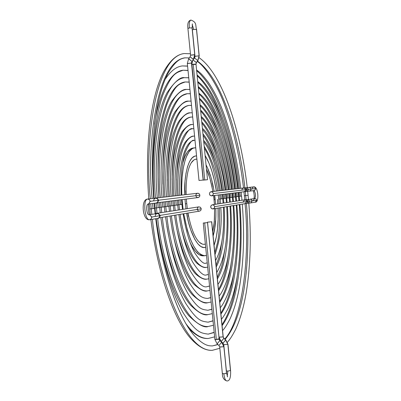 <?xml version="1.0" encoding="UTF-8"?>
<svg xmlns="http://www.w3.org/2000/svg" width="401" height="401" viewBox="0 0 401 401"><rect width="100%" height="100%" fill="white"/><g stroke="black" fill="none" stroke-linecap="round" stroke-linejoin="round"><path stroke-width="0.6" d="M217.222 343.777L219.783 340.639L219.041 339.171L216.365 339.632L215.001 339.371M226.615 373.136L223.868 346.735L221.638 342.314L219.923 340.604L221.778 342.279L223.969 346.619L226.515 373.276L223.843 373.782C224.43 378.439 225.467 380.825 226.956 380.94C225.467 380.825 224.43 378.439 223.843 373.782L222.46 373.431M223.197 336.8L223.833 338.364L225.668 340.018L227.873 344.379L225.803 339.983L227.969 344.274L223.763 344.685L227.969 344.269L230.58 370.474L227.853 371.1L227.247 376.218L227.853 371.1L230.58 370.474C230.911 377.667 229.663 381.161 226.841 380.95C223.803 379.917 222.309 377.456 222.36 373.567L223.843 373.782L226.615 373.146L223.969 346.619L221.778 342.279L219.923 340.604L219.141 339.061L219.783 340.639L217.076 343.812L214.896 339.482L216.365 339.632L204.71 222.951L203.267 223.026L207.517 222.6L204.71 222.951L216.365 339.632L219.141 339.056L217.673 338.91M225.803 339.988L222.991 343.156L225.668 340.018L223.833 338.364L223.096 336.91L223.969 338.329L225.803 339.983M227.873 344.379L230.485 370.599L227.873 344.379M211.613 221.783L223.096 336.91L211.613 221.783L207.517 222.169L211.613 221.783M207.517 222.169L219.001 337.221L223.096 336.91L219.101 337.111M221.297 341.467L223.833 338.364L221.162 341.502L219.001 337.221M221.162 341.502L222.991 343.156L223.863 344.574M226.395 370.925L227.853 371.1L226.395 370.925M222.36 373.567L219.713 347.04L223.868 346.735L219.813 346.925M221.638 342.314L218.926 345.487L221.638 342.314M204.71 222.951L207.512 222.595L204.71 222.951M194.54 57.985L197.793 60.561L196.32 62.541L193.076 60.06L196.455 62.531L195.999 64.185L194.585 64.566M188.029 28.491L189.327 27.945L192.059 27.88L189.327 27.945C188.976 23.128 189.538 20.496 191.011 20.05C189.538 20.496 188.976 23.128 189.327 27.945L187.909 28.401C187.287 23.534 188.29 20.752 190.911 20.06C197.297 22.351 195.182 25.674 196.58 29.479L199.212 55.899L197.934 60.551L196.455 62.531L195.999 64.185L191.788 64.606L193.197 64.225L204.751 179.969L207.523 179.708L203.317 180.129L204.751 179.969L193.197 64.225L195.883 64.115L196.32 62.541L197.793 60.561L199.102 55.829L194.996 56.32L199.102 55.829L196.58 29.479L193.773 29.458L196.465 29.393L199.212 55.899L197.793 60.561L194.54 57.98L195.112 56.396M190.696 55.218L194.846 54.716L192.059 27.88L194.726 54.641L193.553 59.423L190.114 56.822L193.407 59.433L191.914 61.438L188.771 58.822M192.204 24.646L193.773 29.458L192.37 29.874L193.773 29.458L192.204 24.646M187.457 63.599L191.477 63.032L191.914 61.438L193.407 59.433L194.726 54.641L190.575 55.143L187.909 28.401M188.625 58.832L191.914 61.438L191.477 63.032L187.332 63.528L188.625 58.832L190.114 56.822L190.575 55.143M203.157 180.049L191.477 63.032L203.272 180.044L199.011 180.47L203.157 180.049M192.41 23.87L192.179 27.97L194.846 54.716L193.548 59.423L191.914 61.438L191.477 63.032L203.272 180.044M191.909 64.676L203.317 180.129M206.089 179.864L203.322 180.124L206.089 179.864M185.377 203.833L185.969 208.836L185.377 203.833L186.701 203.668L185.377 203.833L184.991 199.227L185.377 203.833M186.65 213.272C188.716 228.164 197.112 250.43 205.688 247.282L203.909 247.552L200.881 246.555L197.803 243.788L194.801 239.317L190.701 229.768L188.42 221.858L186.65 213.272M215.588 204.294L215.207 199.693L214.039 199.833L214.42 204.47L214.039 199.833L215.207 199.693L214.715 195.457M214.62 208.64L214.289 221.698L212.72 231.763L213.733 226.43L214.46 219.427L214.62 208.64M199.447 242.299L202.299 244.074L203.693 244.344L205.367 244.099C203.257 244.765 201.112 243.998 198.926 241.803C194.36 236.981 190.711 227.397 187.979 213.051M182.495 204.234L181.929 204.284L182.495 204.234L182.099 199.593L183.082 209.277L182.495 204.234M217.392 199.367L217.788 203.959L217.392 199.367M218.029 208.074C218.67 223.372 217.352 235.793 214.074 245.342L216.365 236.801L217.573 228.47L218.149 219.242L218.029 208.074M206.495 255.387L204.976 255.713C195.919 254.79 188.836 240.806 183.728 213.758L187.412 230.445L190.37 239.126L193.698 246.209L197.262 251.437L200.896 254.635L204.465 255.728L206.495 255.387M202.856 255.853L199.277 254.76L195.628 251.567L192.054 246.344L190.134 242.57C194.465 251.648 198.881 256.069 203.372 255.838L204.961 255.713M194.706 147.829L195.748 147.809L193.708 148.034L192.044 148.796L188.941 151.889L186.254 157.007L185.107 160.28L183.262 168.104L182.099 177.372L181.683 187.713L181.833 195.066C180.55 168.871 186.58 148.21 194.706 147.829L193.107 148.009C188.65 148.631 185.152 153.809 182.61 163.538L184.62 157.187L187.317 152.069L190.435 148.977L193.127 148.009M205.111 155.503L209.026 163.207L211.838 170.986L214.219 179.818L216.36 191.107C213.984 175.874 210.234 164.004 205.111 155.503M214.991 199.698L214.505 195.482M213.131 187.016L212.269 182.991M210.229 175.463L207.823 168.841M206.5 165.954L206.064 165.097M196.56 155.929L194.781 156.159L192.029 157.964L189.583 161.508L187.538 166.696L185.994 173.337L185.026 181.182L184.766 194.731C183.773 179.663 187.493 155.247 196.56 155.929M213.116 235.773L214.675 228.229L215.447 220.71M215.377 204.325L215.357 204.014M187.292 208.63L186.32 199.061M186.104 194.575C185.894 179.187 187.653 168.535 191.387 162.631C193.011 160.22 194.841 159.052 196.881 159.122L195.202 159.347L193.899 159.994L191.267 162.816M206.465 169.112L210.034 178.671L212.936 191.498L210.595 180.65L208.51 174.029L206.465 169.112M213.548 195.603L214.039 199.833L213.548 195.603M188.42 216.41L187.788 213.086M185.904 194.6L185.853 190.761M233.051 197.207L235.532 196.936L233.051 197.207L233.452 201.553L233.051 197.207L232.415 197.262L233.051 197.207L232.625 193.182L233.051 197.207M189.919 89.408L186.495 89.438C163.172 92.38 156.36 160.621 160.33 197.533C156.36 160.621 163.172 92.38 186.495 89.438L189.924 89.473M160.706 202.31L161.167 207.237L164.36 206.886L161.167 207.237L161.738 212.545L161.167 207.237L159.683 207.357L161.167 207.237L160.706 202.31M163.523 197.167C161.438 161.999 163.894 134.165 170.891 113.673C178.615 95.092 181.969 95.799 187.217 93.699L190.35 93.714L187.217 93.699C164.821 96.506 158.255 161.894 162.019 197.337M199.397 98.23C219.031 116.265 229.161 163.097 232.169 189.292C229.161 163.097 219.031 116.265 199.397 98.23M162.395 202.094L162.851 207.001L164.36 206.886L163.894 201.904M162.325 217.302C165.869 253.688 185.097 316.038 207.939 314.605C185.097 316.038 165.869 253.688 162.325 217.302M234.179 197.091L235.532 196.936L235.106 192.866M233.768 205.467C235.953 231.788 235.217 279.753 219.768 302.454C235.217 279.753 235.953 231.788 233.768 205.467M211.883 309.306L207.843 310.284L211.883 309.306M198.971 93.974C219.623 112.661 230.204 161.904 233.302 189.162M233.753 193.041L234.174 197.046M236.129 196.776L238.58 196.51L236.129 196.776L236.53 201.081L236.129 196.776L235.522 196.831L236.129 196.776L235.708 192.791L236.129 196.776M188.751 77.724L184.44 77.699C158.58 81.012 151.067 157.072 155.598 198.074C151.067 157.072 158.58 81.012 184.44 77.699L188.761 77.809M156.004 203.046L156.46 207.893L159.698 207.533L156.46 207.893L157.037 213.267L156.46 207.893L154.946 208.014L156.46 207.893L156.004 203.046M158.841 197.703C156.43 158.55 159.092 127.518 166.826 104.606C175.533 83.513 179.302 84.34 185.197 81.969L189.182 82.05L185.197 81.969C160.26 85.147 153.007 158.37 157.332 197.873M198.229 86.541C220.665 106.41 232.014 159.854 235.262 188.941C232.014 159.854 220.665 106.41 198.229 86.541M157.718 202.69L158.184 207.653L159.698 207.533L159.227 202.495M157.663 218.415C161.528 258.866 182.871 328.073 208.134 326.519C182.871 328.073 161.528 258.866 157.663 218.415M236.816 192.65L237.232 196.62L238.58 196.51L238.159 192.48M236.851 204.961C239.367 234.164 238.73 288.85 220.931 314.078C238.73 288.85 239.367 234.164 236.851 204.961M213.041 320.9L208.074 322.183L213.041 320.9M197.808 82.305C221.262 102.872 233.036 158.696 236.374 188.811M239.146 196.355L241.572 196.089L239.146 196.355L239.547 200.62L239.146 196.355L238.57 196.41L239.146 196.355L238.735 192.41L239.146 196.355M154.56 208.259L154.931 208.199L154.56 208.259M154.054 198.269C150.951 157.327 154.545 118.506 162.681 95.453C172.154 72.235 176.45 72.852 183.082 70.215L188.019 70.386L183.082 70.215C169.528 71.644 158.786 95.398 154.575 124.19M197.066 74.902C222.304 96.726 234.811 156.696 238.299 188.59C234.811 156.696 222.304 96.726 197.066 74.902M154.555 208.219L154.931 208.199L154.46 203.242M185.703 323.417C193.122 333.627 200.63 338.65 208.239 338.484C200.63 338.65 193.122 333.627 185.703 323.417M239.818 192.269L240.229 196.204L241.572 196.089L241.156 192.099M239.868 204.46C242.705 236.47 242.209 297.778 222.084 325.647C242.209 297.778 242.705 236.47 239.868 204.46M214.194 332.489L208.214 334.128L214.194 332.489M187.583 66.035L182.285 65.929L187.593 66.145M196.645 70.681C222.901 93.248 235.813 155.568 239.387 188.465M226.71 198.089L229.257 197.813L226.71 198.089L227.116 202.525L226.71 198.089L226.014 198.154L226.71 198.089L226.269 193.989L226.71 198.089M192.249 112.751L190.305 112.826C172.104 115.027 166.6 167.568 169.468 196.485C166.6 167.568 172.104 115.027 190.305 112.826L192.254 112.786M169.813 201.152L170.255 205.969L173.352 205.628L170.255 205.969L170.821 211.157L170.255 205.969L168.891 206.084L170.255 205.969L169.813 201.152M172.57 196.129C171.207 171.187 172.861 150.896 177.523 135.262C182.806 120.059 187.011 118.019 190.956 117.067L192.675 117.022L190.956 117.067C173.693 119.132 168.415 168.816 171.087 196.3M201.753 121.874C215.768 136.47 223.287 169.894 225.783 190.024C223.287 169.894 215.768 136.47 201.753 121.874M171.422 200.951L171.859 205.743L173.352 205.628L172.911 200.761M171.417 215.798C174.425 244.219 189.467 292.134 207.262 290.915C189.467 292.134 174.425 244.219 171.417 215.798M227.447 193.838L227.883 197.929L229.257 197.813L228.811 193.668M227.412 206.52C228.911 226.781 228.104 261.056 217.422 278.921C228.104 261.056 228.911 226.781 227.412 206.52M209.563 286.113L207.101 286.63L209.563 286.113M201.322 117.538C216.36 132.746 224.37 168.62 226.966 189.889M223.447 198.545L226.024 198.264L223.447 198.545L223.853 203.026L223.447 198.545L222.715 198.61L223.447 198.545L222.996 194.405L223.447 198.545M193.412 124.415L192.064 124.485C176.445 126.315 171.563 170.981 173.889 195.979C171.563 170.981 176.445 126.315 192.064 124.485L193.417 124.435M174.209 200.595L174.641 205.357L177.698 205.021L174.641 205.357L175.212 210.485L174.641 205.357L173.337 205.467L174.641 205.357L174.209 200.595M176.946 195.628C175.884 174.129 177.412 156.766 181.523 143.528C186.014 132.591 189.733 127.658 192.68 128.721L193.838 128.671L192.68 128.721C178.004 130.415 173.342 172.214 175.473 195.793M202.956 133.924C214.144 146.816 220.269 173.488 222.49 190.405C220.269 173.488 214.144 146.816 202.956 133.924M176.219 205.202L177.698 205.021L177.267 200.209M175.818 215.066C178.56 239.582 191.538 280.234 206.791 279.131C191.538 280.234 178.56 239.582 175.818 215.066M224.194 194.254L224.645 198.38L226.024 198.264L225.573 194.079M224.134 207.066C225.272 224.104 224.5 251.467 216.224 266.916C224.5 251.467 225.272 224.104 224.134 207.066M208.405 274.51L206.6 274.855L208.405 274.51M202.515 129.518C214.73 143.037 221.372 172.159 223.693 190.264M175.788 200.395L176.209 205.137M220.119 199.011L222.725 198.726L220.119 199.011L220.515 203.538L220.119 199.011L218.735 199.122L220.119 199.011L219.658 194.831L220.119 199.011M194.58 136.074L193.733 136.129C180.711 137.583 176.425 174.365 178.214 195.482C176.425 174.365 180.711 137.583 193.733 136.129L194.58 136.084M178.515 200.049L178.931 204.761L181.944 204.425L178.931 204.761L179.503 209.823L178.931 204.761L177.683 204.866L178.931 204.761L178.515 200.049M181.237 195.132C180.475 177.157 181.864 162.751 185.392 151.924C189.182 143.207 192.159 139.353 194.315 140.36L195.001 140.32L194.315 140.36C182.239 141.683 178.169 175.593 179.768 195.302M204.189 146.265C212.385 159.874 217.362 174.716 219.121 190.791C217.362 174.716 212.385 159.874 204.189 146.265M180.054 199.853L180.465 204.545L181.944 204.425L181.523 199.668M180.124 214.355C182.605 235.001 193.538 268.369 206.229 267.387C193.538 268.369 182.605 235.001 180.124 214.355M220.881 194.675L221.337 198.841L222.725 198.726L222.259 194.5M220.781 207.618C222.184 223.658 220.254 239.322 214.996 254.615C220.254 239.322 222.184 223.658 220.781 207.618M207.247 262.906L206.004 263.121L207.247 262.906M203.733 141.733C213.111 153.488 218.329 175.859 220.355 190.65M229.913 197.643L232.425 197.367L229.913 197.643L230.314 202.034L229.913 197.643L229.247 197.703L229.913 197.643L229.477 193.583L229.913 197.643M191.087 101.082L188.45 101.142C167.683 103.719 161.538 164.114 164.951 197.001C161.538 164.114 167.683 103.719 188.45 101.142L191.087 101.127M165.312 201.723L165.763 206.595L168.906 206.249L165.763 206.595L166.335 211.843L165.763 206.595L164.34 206.715L165.763 206.595L165.312 201.723M168.099 196.64C166.435 168.315 168.199 145.147 173.392 127.132C179.182 109.638 184.37 106.415 189.132 105.393L191.513 105.368L189.132 105.393C169.297 107.834 163.392 165.377 166.605 196.811M200.57 109.999C217.397 126.285 226.249 166.44 229.006 189.658C226.249 166.44 217.397 126.285 200.57 109.999M166.961 201.518L167.407 206.365L168.906 206.249L168.455 201.327M166.921 216.54C170.194 248.916 187.317 304.063 207.648 302.74C187.317 304.063 170.194 248.916 166.921 216.54M229.908 197.598L232.425 197.367L231.989 193.262M230.625 205.989C232.47 229.332 231.673 270.49 218.6 290.745C231.673 270.49 232.47 229.332 230.625 205.989M210.725 297.712L207.517 298.434L210.725 297.712M200.144 105.709C217.989 122.621 227.312 165.212 230.164 189.523M230.63 193.437L231.061 197.482M246.891 203.367L247.582 201.437L246.68 201.548L245.201 203.578M247.693 200.811L248.399 199.417L249.512 201.227L252.199 200.901L251.497 199.588L250.099 199.212M253.983 190.575C255.622 193.076 255.878 195.713 254.75 198.5L256.059 198.921L256.705 200.174L255.247 202.169L256.705 200.174L252.199 200.901L250.71 202.921L255.236 202.169C259.552 202.806 258.224 185.663 253.607 186.896L254.745 187.187L255.472 188.159L255.462 189.367L254.58 190.4L254.018 190.575L255.181 189.899L255.557 188.565L248.339 189.402L247.628 191.352L246.63 190.094M253.963 190.58L249.467 191.152L250.655 190.465L251.031 189.112L250.861 190.119L250.209 190.876L247.633 191.352L248.339 189.402L246.409 189.598L245.317 187.803L246.409 189.598L245.703 191.553L246.409 189.598L245.507 189.698L248.339 189.402L247.247 187.608L248.339 189.402L251.031 189.112L250.359 187.828L249.016 187.422L250.359 187.833L251.031 189.112L255.557 188.565L255.056 187.452L254.194 186.941L252.665 187.282L252.008 188.911M241.898 190.049L242.284 188.681L243.482 187.999L244.831 188.41L245.507 189.698L213.347 193.583L212.931 195.086L211.412 195.863L209.979 195.237L209.407 193.969L209.823 192.46L210.921 191.743L212.61 192.164L213.347 193.583L245.507 189.698L244.831 188.41L243.487 187.994L247.247 187.608L246.53 188.906M245.698 195.598L248.094 195.337L245.698 195.598L246.084 199.663L245.698 195.598L244.354 195.708L245.698 195.598L245.282 191.598L245.698 195.598M190.44 53.774L184.084 53.539C153.478 57.528 144.661 149.302 150.34 198.756C144.661 149.302 153.478 57.528 184.084 53.539C179.743 54.215 172.615 56.28 163.974 71.152C151.062 94.816 144.591 144.641 148.801 198.931M150.756 203.713L151.242 208.831L154.58 208.455L151.242 208.831L151.829 214.345L151.242 208.831L149.698 208.951L151.242 208.831L150.756 203.713M189.287 57.939L184.916 57.839C155.212 61.704 146.671 150.641 152.139 198.545M193.177 58.877L193.713 59.092M197.513 61.112C226.56 82.33 241.151 152.44 244.861 187.848C241.151 152.44 226.56 82.33 197.513 61.112M154.696 198.204L154.34 198.219L154.696 198.204M155.618 198.124L154.46 198.224M155.628 198.124C156.215 197.482 157.237 198.204 158.691 200.289C157.578 202.675 156.761 203.583 156.225 203.016L157.553 202.33L158.195 200.365L158.691 200.289L158.195 200.365L157.558 202.325L156.235 203.016M150.205 201.332L149.347 199.633L147.638 199.066C142.711 199.071 144.696 220.545 149.548 219.748C144.696 220.545 142.711 199.071 147.638 199.066L149.347 199.633L150.159 201.051L148.796 203.873L150.205 201.332L158.195 200.365L150.205 201.332M149.713 219.733L151.172 218.981L151.794 217.297L149.839 214.786M155.182 216.169L155.633 214.445L157.067 213.538L158.616 213.873L159.738 215.753L160.23 215.643L151.784 217.031L151.172 218.986L149.608 219.743C142.505 220.981 140.52 199.242 147.598 199.066L147.638 199.066M156.114 213.502L157.247 213.442C157.693 212.751 158.686 213.487 160.23 215.643C159.608 217.633 158.821 218.545 157.864 218.38L159.292 217.472L159.738 215.753L159.297 217.467L157.884 218.38M152.55 203.487L153.032 208.575L154.58 208.455L154.089 203.287M152.415 219.287C156.816 268.129 182.34 352.063 212.345 350.314C182.34 352.063 156.816 268.129 152.415 219.287M246.75 195.447L248.094 195.337L247.683 191.347M246.404 203.422C249.743 238.971 249.216 311.126 225.096 339.346C249.216 311.126 249.743 238.971 246.404 203.422M217.933 344.589L212.35 345.933L217.933 344.589M214.65 206.665L214.48 207.753L213.618 208.695L212.56 208.926L211.482 208.49L210.811 207.507L210.746 206.36L211.242 205.387L212.36 204.786L213.883 205.217L214.65 206.665L246.68 201.548L214.65 206.665L214.219 208.184L212.886 208.921L211.432 208.445L210.705 207.031L211.137 205.512L212.47 204.776L213.923 205.252L214.65 206.665M245.186 203.578L246.68 201.548L247.582 201.437L246.886 203.372L213.026 208.906M250.725 202.921L252.199 200.901L247.582 201.437L249.512 201.227L248.826 203.157L249.512 201.227L248.404 199.412L250.946 199.287L251.803 199.898L252.199 200.901L256.705 200.174L256.059 198.921L254.75 198.5C255.863 196.084 255.663 193.452 254.149 190.61M244.745 199.823L243.943 191.748L245.126 191.056L245.507 189.698L245.126 191.056L243.943 191.748L211.643 195.843M157.322 202.741L198.345 197.518L199.593 196.58L199.888 195.212L158.676 200.194L199.888 195.212L199.452 194.084L198.731 193.467L197.598 193.257L153.678 198.325M149.167 214.761L149.949 214.936C148.701 215.883 147.483 203.096 148.896 203.723L148.134 204.044C145.588 204.089 146.631 215.187 149.142 214.761M159.322 217.798L199.773 211.086L200.846 210.33L201.247 208.806L160.189 215.372L201.247 208.806L200.45 207.297L198.876 206.856L200.495 207.337L201.247 208.806L200.801 210.39L199.553 211.137M155.132 213.673L156.54 213.482L155.773 213.462M149.809 214.781L151.784 217.031L159.738 215.753L158.846 214.044L157.167 213.527M158.195 200.365L157.337 198.685L155.633 198.144L157.337 198.685L158.195 200.365M153.638 200.806L154.119 199.031L155.628 198.144L147.598 199.066M153.799 198.355L154.345 198.219M199.422 211.152L198.249 210.896L197.247 209.603M197.167 209.187L197.613 207.608L198.595 206.921M195.888 196.024L196.56 197.076L197.663 197.563L198.826 197.327L199.663 196.445L199.888 195.212L199.422 194.049L198.43 193.342L197.598 193.257M197.237 193.332L196.034 194.38L195.808 195.608M253.156 200.51L254.75 198.5L250.114 199.212M246.886 203.372L248.815 203.157L247.828 201.989M248.404 199.412L246.48 199.623L247.582 201.437L246.475 199.623M243.071 201.883L244.785 199.828L246.134 200.375L246.68 201.548L245.978 200.234L244.59 199.848L246.48 199.623M209.407 193.969L210.129 195.382L211.583 195.853L212.916 195.112L213.347 193.583L212.62 192.174L211.167 191.703L209.833 192.445L209.407 193.969M227.598 376.945L226.615 373.146M203.267 223.026L214.896 339.482M211.718 221.753L223.197 336.805M223.763 344.685L223.923 346.269M217.076 343.812L218.931 345.492L219.713 347.04M207.517 222.6L219.141 339.061M194.54 57.98L194.049 58.641M194.871 55.072L194.996 56.325M199.011 180.47L187.332 63.528M191.788 64.606L192.57 60.741M207.523 179.708L195.999 64.185M213.142 236.009C215.272 228.46 216.154 219.272 215.798 208.445M214.119 191.362C212.345 180.585 209.653 171.763 206.044 164.891M234.655 189.011C229.347 145.698 215.713 105.699 198.896 93.212M164.36 206.886L164.916 212.059M165.498 216.776C170.305 250.62 177.954 276.505 188.445 294.424C199.302 310.509 202.4 309.271 207.843 310.284L211.868 309.171M160.981 218.63C166.235 257.377 177.889 290.575 190.686 305.266C198.44 312.74 204.189 315.853 207.939 314.605L212.314 313.632M220.279 307.562C223.182 305.361 231.653 288.434 234.139 270.164C237.277 250.595 237.978 228.891 236.244 205.061M235.928 201.177L235.532 196.936M219.663 301.377C225.292 292.264 229.237 278.79 231.492 260.966M186.495 89.438C182.585 88.957 177.563 93.032 171.427 101.669C161.598 118.36 156.32 153.347 158.5 192.555M219.753 137.668C213.873 119.714 207.122 106.887 199.492 99.182M190.355 93.794L187.217 93.699M237.718 188.655C231.923 140.315 216.66 95.237 197.733 81.578M159.698 207.538L160.265 212.776M160.841 217.548C166.054 254.911 174.42 283.632 185.934 303.722C197.934 321.993 201.853 321.116 208.074 322.183L213.021 320.735M156.169 218.665C161.829 262.043 174.801 299.422 188.976 315.923C197.999 324.554 204.385 328.083 208.134 326.519L213.472 325.251M221.432 319.121C222.75 317.963 224.976 314.404 228.119 308.454C231.933 300.038 234.896 289.763 237.006 277.627C240.545 255.643 241.307 231.282 239.297 204.555M238.976 200.711L238.58 196.51M155.538 213.502L154.495 203.237M220.831 313.076C227.242 303.226 231.758 288.444 234.374 268.73M184.44 77.699C180.47 76.676 174.716 81.619 167.177 92.521C156.245 112.345 150.801 153.428 154.089 198.249M221.116 129.493C214.269 109.303 206.67 95.283 198.32 87.428M189.192 82.155L185.197 81.969M240.725 188.315C236.986 157.458 230.5 130.365 221.267 107.022C217.317 97.533 213.041 89.373 208.445 82.546C201.071 72.842 199.503 72.325 196.58 69.98M154.931 208.204L155.498 213.507M156.119 218.67C161.748 259.402 170.816 290.85 183.312 313.016C196.375 333.396 201.197 333.03 208.214 334.128L214.179 332.294M189.006 328.69C198.39 338.128 204.335 338.67 208.239 338.484L214.635 336.865M222.585 330.65C224.545 328.294 225.953 326.68 229.963 319.026C234.224 309.722 237.517 298.344 239.848 284.9C243.758 260.525 244.57 233.582 242.289 204.059M241.963 200.249L241.572 196.089M221.989 324.685C229.136 314.113 234.199 298.103 237.166 276.665M182.285 65.929C178.415 66.486 172.681 68.14 165.242 79.177M222.36 121.177C215.036 99.654 206.635 84.511 197.152 75.744M188.034 70.516L183.082 70.215M228.329 189.733C225.908 171.493 222.029 155.398 216.69 141.453C212.009 128.285 203.021 117.298 201.232 116.631M173.352 205.628L173.909 210.68M174.5 215.287C177.929 238.725 183.227 257.342 190.395 271.141C197.718 283.001 203.287 288.164 207.101 286.63L209.558 286.023M172.004 228.59C176.62 254.815 187.011 277.632 194.39 284.665C200.289 289.788 204.58 291.873 207.262 290.915L209.994 290.399M217.954 284.264C220.665 281.447 226.57 268.144 228.324 254.65C230.58 240.024 231.126 223.838 229.953 206.099M229.653 202.139L229.257 197.813M217.287 277.577L221.197 267.868L222.58 262.83L225.462 245.968M190.305 112.826C187.668 112.425 184.024 115.022 179.367 120.611C177.277 123.212 172.53 133.769 170.515 144.756C168.696 153.954 167.668 165.929 167.443 180.691M216.655 153.528C212.385 139.839 207.457 129.688 201.873 123.087M192.68 117.067L190.956 117.067M225.071 190.109C222.184 161.608 209.412 132.931 202.41 128.465M177.698 205.021L178.25 210.019M178.856 214.565C181.914 234.725 186.55 250.635 192.771 262.289C199.071 272.099 203.683 276.289 206.6 274.855L208.4 274.444M176.706 228.685C180.305 244.269 184.084 255.663 188.034 262.866C191.638 269.046 194.365 272.906 196.204 274.449C200.856 278.259 204.385 279.818 206.791 279.131L208.831 278.78M216.781 272.474C225.091 258.525 228.4 236.58 226.71 206.64M226.42 202.635L226.024 198.264M216.069 265.322L218.816 257.783L220.119 252.685L222.304 238.77M192.064 124.485C189.593 124.275 186.45 126.435 182.63 130.977C180.285 133.764 177.773 140.21 175.097 150.315C173.508 157.408 172.49 167.207 172.039 179.703M214.916 161.197C211.507 149.949 207.568 141.342 203.101 135.383M193.843 128.701L192.68 128.721M221.733 190.49C218.991 168.184 210.39 146.545 203.608 140.455M181.944 204.425L182.5 209.367M183.122 213.858C185.798 230.68 189.758 243.838 195.001 253.337C200.239 261.131 203.909 264.389 206.004 263.121L207.242 262.855M181.046 227.237C186.029 249.292 193.036 259.407 197.036 263.367C201.152 266.685 204.214 268.023 206.229 267.387L207.673 267.156M215.588 260.54C221.989 248.775 224.59 230.991 223.387 207.187M223.116 203.137L222.73 198.726M214.796 252.605L217.542 242.495C219.372 232.61 219.989 221.061 219.402 207.848M219.136 203.748L218.279 195.001M193.733 136.129C191.648 135.889 188.911 137.754 185.523 141.728C182.4 146.35 177.367 157.057 176.575 180.31M217.743 190.946C214.966 172.405 210.51 158.129 204.375 148.129M195.006 140.335L194.315 140.36M231.522 189.367C228.75 167.869 224.194 148.966 217.853 132.656C212.014 116.907 201.944 105.438 200.059 104.892M168.906 206.249L169.463 211.362M170.049 216.024C171.914 229.297 174.44 241.668 177.623 253.136C181.999 267.437 186.194 277.758 190.209 284.088C198.41 296.875 202.891 298.179 207.517 298.434L210.71 297.597M166.851 226.119C171.934 257.342 182.53 283.993 192.345 294.695C199.367 301.231 204.47 303.913 207.648 302.74L211.152 302.018M219.121 295.948C221.923 293.482 229.116 278.389 231.247 262.485C233.958 245.372 234.585 226.4 233.131 205.573M232.821 201.653L232.425 197.372M218.485 289.562C223.287 281.206 226.63 269.141 228.525 253.372M188.45 101.142C185.132 100.596 180.65 104.155 175.006 111.824C167.433 123.944 161.914 152.355 162.846 184.089M218.269 145.683C213.172 129.764 207.307 118.22 200.675 111.052M191.518 105.428L189.132 105.393M247.262 187.603C240.505 129.277 222.174 73.864 199.147 57.709M184.916 57.839C181.848 58.736 177.107 58.421 168.52 72.411C156.124 94.355 149.423 144.144 153.678 198.37M154.58 208.455L155.152 213.833M150.891 219.542C157.488 272.244 173.092 317.742 189.894 337.557C200.53 349.497 208.099 350.604 212.345 350.314L219.838 348.279M227.427 342.228C229.583 339.702 231.317 337.667 235.643 329.346C240.284 319.126 243.858 306.62 246.364 291.828C250.56 265.036 251.372 235.482 248.8 203.162M248.48 199.407L248.094 195.337M217.823 344.489L212.35 345.933C209.297 345.772 204.465 346.519 194.039 335.351C178.069 317.066 162.235 271.502 155.733 218.735M243.938 191.748L247.633 191.352M150.3 214.58L149.222 203.909M224.705 338.995C241.021 322.148 250.605 261.302 245.066 203.598M148.751 203.969L156.225 203.016M157.864 218.38L149.874 219.713M198.876 206.856L155.127 213.598M157.087 213.538L149.728 214.67M243.522 187.994C239.868 157.372 233.653 130.004 224.881 105.889C216.996 83.102 203.217 64.616 197.232 61.488M211.137 191.703L243.487 187.994M253.567 186.896L247.247 187.608M253.968 198.62C254.465 196.41 254.219 193.763 253.231 190.675M248.815 203.157L250.71 202.921M212.36 204.786L244.59 199.848"/></g></svg>
